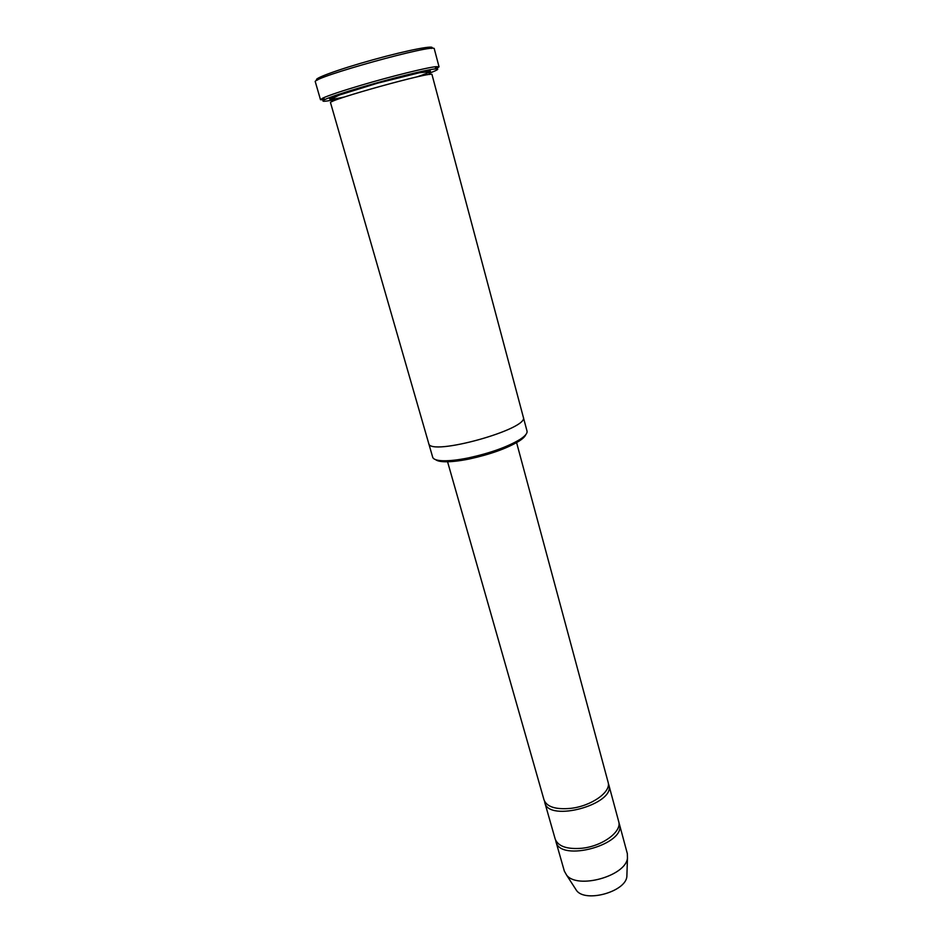 <?xml version="1.0" encoding="UTF-8"?>
<svg xmlns="http://www.w3.org/2000/svg" width="943" height="943" viewBox="0 0 943 943"><rect width="100%" height="100%" fill="white"/><g stroke="black" fill="none" stroke-linecap="round" stroke-linejoin="round"><path stroke-width="1.41" d="M608.813 784.871L618.679 821.483C622.203 831.561 602.459 846.236 581.878 848.264C567.014 849.454 558.126 846.401 555.203 839.081L544.806 802.623C548.508 822.791 616.027 804.073 608.813 784.871L608.341 783.586M544.547 801.279L544.806 802.623M525.722 434.735C525.027 436.574 522.787 438.719 519.027 441.147C506.921 448.42 490.372 454.361 469.39 458.97C459.418 460.986 451.19 461.917 444.731 461.752C440.251 461.61 437.234 460.927 435.69 459.701M428.7 443.399C429.289 456.789 529.718 428.935 523.318 417.16L432 74.591C434.464 70.513 326.313 100.5 330.533 102.728L428.7 443.399M523.33 417.242L527.019 431.081C527.538 433.261 525.192 436.043 519.982 439.438C507.44 446.947 490.313 453.088 468.565 457.874C458.227 459.96 449.717 460.927 443.033 460.773C436.809 460.549 433.367 459.371 432.696 457.237L428.723 443.481M317.532 80.049C310.601 79.589 337.735 69.523 373.239 59.704C408.72 49.838 437.175 44.486 431.47 48.447M516.599 442.621L608.105 782.23C611.5 791.802 591.438 806.112 570.715 808.363C555.769 809.719 546.881 806.937 544.052 799.994L447.571 461.764M555.675 840.343L555.946 841.663C559.953 862.845 626.836 844.291 619.374 824.076L618.926 822.803M555.946 841.663L564.35 871.132L566.59 875.092C577.364 889.52 625.657 876.13 627.46 858.213L627.343 853.663L619.374 824.076M575.065 888.223L576.633 890.652C585.721 902.805 625.339 891.819 626.859 876.719L626.954 873.831M429.749 73.012C438.224 69.853 439.98 68.497 435.018 68.945C426.495 69.711 391.699 78.316 362.253 87.039C343.405 92.626 330.993 96.764 325.04 99.451C319.594 102.198 324.734 101.844 340.435 98.378M435.819 68.874L439.049 66.847L436.173 66.647C427.427 67.377 391.534 76.23 361.181 85.235C341.743 91.011 328.977 95.29 322.871 98.072L320.502 99.722L324.321 99.793M329.602 98.944L332.36 98.402M320.502 99.722L315.327 81.876C309.834 77.998 437.01 42.73 434.299 48.883L439.049 66.847M344.69 96.94C333.056 99.439 328.305 99.911 330.439 98.343C335.425 95.726 355.77 89.137 379.558 82.501L423.383 71.692C435.053 69.582 431.847 71.868 416.889 76.913M429.819 74.45L428.263 71.833L419.423 72.752L377.518 83.184L339.551 94.972L332.266 98.496L332.337 101.49M519.027 441.147L519.982 439.438M444.731 461.752L443.033 460.773M626.859 876.719L627.46 858.213M576.633 890.652L566.59 875.092M435.018 68.945L436.173 66.647M325.04 99.451L322.871 98.072"/></g></svg>
